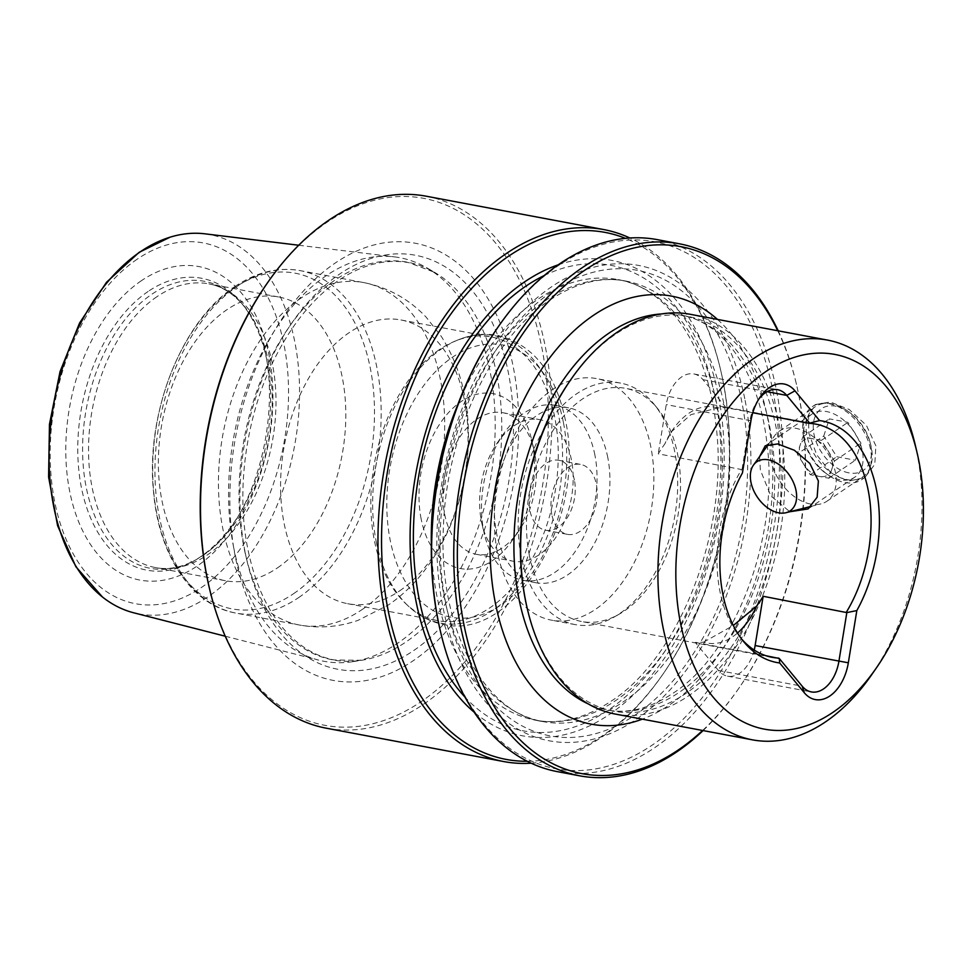 <?xml version="1.0" encoding="UTF-8"?>
<svg xmlns="http://www.w3.org/2000/svg" width="972" height="972" viewBox="0 0 972 972"><rect width="100%" height="100%" fill="white"/><g stroke="black" fill="none" stroke-linecap="round" stroke-linejoin="round"><path stroke-width="0.73" stroke-dasharray="4.86 3.65" d="M831.668 469.622A21.19 13.875 55.8 0 1 819.578 476.474A21.19 13.875 55.8 0 1 803.759 464.385A21.19 13.875 55.8 0 1 800.053 445.443A21.19 13.875 55.8 0 1 812.142 438.603A21.19 13.875 55.8 0 1 827.95 450.692A21.19 13.875 55.8 0 1 831.668 469.622L828.873 478.224L810.271 474.725L797.259 454.033L802.836 436.853L821.449 440.34L834.462 461.032L831.668 469.622M848.884 472.878A37.288 24.409 55.8 0 1 813.989 434.217A37.288 24.409 55.8 0 1 835.811 406.211A37.288 24.409 55.8 0 1 849.382 412.25A37.288 24.409 55.8 0 1 870.304 443.05A37.288 24.409 55.8 0 1 848.884 472.878M831.74 403.83A42.367 27.738 -124.2 0 0 815.362 406.648A42.367 27.738 -124.2 0 0 810.393 446.67A42.367 27.738 -124.2 0 0 846.6 479.573A42.367 27.738 -124.2 0 0 862.978 476.742A42.367 27.738 -124.2 0 0 870.936 445.698A42.367 27.738 -124.2 0 0 847.159 410.694A42.367 27.738 -124.2 0 0 831.74 403.83M810.563 504.055A42.367 27.738 55.8 0 1 776.458 475.563A42.367 27.738 55.8 0 1 774.648 435.711A42.367 27.738 55.8 0 1 779.325 431.131A42.367 27.738 55.8 0 1 795.704 428.3A42.367 27.738 55.8 0 1 831.911 461.202A42.367 27.738 55.8 0 1 826.941 501.224A42.367 27.738 55.8 0 1 820.963 503.885A42.367 27.738 55.8 0 1 810.563 504.055M823.746 436.039L829.335 418.859L847.936 422.346L860.949 443.038L855.36 460.23L836.758 456.731L823.746 436.039L797.259 454.033M810.271 474.725L836.758 456.731M828.873 478.224L855.36 460.23M834.462 461.032L860.949 443.038M821.449 440.34L847.936 422.346M802.836 436.853L829.335 418.859M569.75 381.17A200.827 127.198 -79.4 0 1 615.531 334.259A200.827 127.198 -79.4 0 1 687.86 316.422A200.827 127.198 -79.4 0 1 781.16 481.638A200.827 127.198 -79.4 0 1 685.989 693.34A200.827 127.198 -79.4 0 1 613.66 711.176A200.827 127.198 -79.4 0 1 527.128 607.962M615.13 714.031A203.367 128.814 100.6 0 0 688.358 695.976A203.367 128.814 100.6 0 0 779.836 427.789A203.367 128.814 100.6 0 0 690.266 314.296M521.101 556.045A122.873 77.821 -79.4 0 1 541.926 432.929A122.873 77.821 -79.4 0 1 620.622 383.114A122.873 77.821 -79.4 0 1 654.071 404.243A122.873 77.821 -79.4 0 1 674.738 451.688A122.873 77.821 -79.4 0 1 614.061 617.086A122.873 77.821 -79.4 0 1 575.23 624.619A122.873 77.821 -79.4 0 1 521.101 556.045M529.339 555.304A118.633 75.136 -79.4 0 1 549.447 436.416A118.633 75.136 -79.4 0 1 625.421 388.326A118.633 75.136 -79.4 0 1 657.716 408.726A118.633 75.136 -79.4 0 1 677.666 454.532A118.633 75.136 -79.4 0 1 619.091 614.231A118.633 75.136 -79.4 0 1 581.584 621.509A118.633 75.136 -79.4 0 1 529.339 555.304M497.251 551.561A122.873 77.821 -79.4 0 1 518.076 428.445A122.873 77.821 -79.4 0 1 596.772 378.63A122.873 77.821 -79.4 0 1 650.888 447.205A122.873 77.821 -79.4 0 1 630.063 570.333A122.873 77.821 -79.4 0 1 551.379 620.136A122.873 77.821 -79.4 0 1 497.251 551.561M741.672 639.09A118.633 75.136 -79.4 0 1 739.838 636.927A118.633 75.136 -79.4 0 1 719.875 591.11A118.633 75.136 -79.4 0 1 741.587 469.525L658.238 453.851A118.633 75.136 -79.4 0 1 664.799 443.973L672.733 429.758A70.336 44.542 100.6 0 0 664.799 443.973M752.778 412.711L726.157 407.705A118.633 75.136 -79.4 0 0 717.725 408.009L690.91 414.655L671.312 431.823M759.582 456.621L760.371 470.084L770.845 495.902L789.847 511.746M804.342 440.207A38.127 24.968 55.8 0 1 811.912 414.121A38.127 24.968 55.8 0 1 841.29 418.288A38.127 24.968 55.8 0 1 862.346 451.105A38.127 24.968 55.8 0 1 854.765 477.203A38.127 24.968 55.8 0 1 826.139 473.571A38.127 24.968 55.8 0 1 804.743 442.066A38.127 24.968 55.8 0 1 804.342 440.207M803.54 436.841A44.068 28.856 55.8 0 1 812.288 406.697A44.068 28.856 55.8 0 1 846.223 411.508A44.068 28.856 55.8 0 1 870.56 449.441A44.068 28.856 55.8 0 1 861.812 479.585A44.068 28.856 55.8 0 1 828.739 475.393A44.068 28.856 55.8 0 1 804.002 438.992A44.068 28.856 55.8 0 1 803.54 436.841M875.857 445.844L866.392 425.323L849.224 409.516L830.295 401.983L815.472 404.534L808.534 415.664L808.838 433.245L816.735 454.835L830.805 472.72L848.398 481.201L864.995 477.422L874.788 464.361L875.857 445.844M871.993 674.264A203.367 128.814 100.6 0 0 917.106 453.596A203.367 128.814 100.6 0 0 915.162 444.605M204.946 233.827A192.966 122.217 -79.4 0 1 299.546 389.48A192.966 122.217 -79.4 0 1 208.105 596.747A192.966 122.217 -79.4 0 1 133.723 612.797M233.511 546.701A205.323 130.054 100.6 0 0 318.731 660.134A205.323 130.054 100.6 0 0 352.897 661.653A205.323 130.054 100.6 0 0 397.888 643.063A205.323 130.054 100.6 0 0 490.24 372.3A205.323 130.054 100.6 0 0 426.902 267.883A205.323 130.054 100.6 0 0 394.523 256.887A205.323 130.054 100.6 0 0 325.863 275.939A205.323 130.054 100.6 0 0 233.511 546.701M235.236 556.3A222.418 140.879 -79.4 0 1 335.279 262.999A222.418 140.879 -79.4 0 1 513.35 367.367A222.418 140.879 -79.4 0 1 413.307 660.668A222.418 140.879 -79.4 0 1 235.236 556.3M266.146 284.772A268.114 169.821 -79.4 0 1 541.902 347.964A268.114 169.821 -79.4 0 1 425.493 698.601A268.114 169.821 -79.4 0 1 209.235 587.538M426.222 196.21A270.653 171.424 -79.4 0 1 545.426 347.247A270.653 171.424 -79.4 0 1 423.695 704.153A270.653 171.424 -79.4 0 1 326.228 728.186M777.746 330.735A268.114 169.821 -79.4 0 1 796.481 384.462A268.114 169.821 -79.4 0 1 799.045 396.297A268.114 169.821 -79.4 0 1 739.571 687.228A268.114 169.821 -79.4 0 1 702.61 730.482M703.096 730.567A270.653 171.424 100.6 0 0 738.659 688.541A270.653 171.424 100.6 0 0 798.692 394.851A270.653 171.424 100.6 0 0 796.117 382.907A270.653 171.424 100.6 0 0 778.232 330.832M745.099 400.391A241.87 153.199 -79.4 0 1 636.308 719.341A241.87 153.199 -79.4 0 1 442.673 605.835A241.87 153.199 -79.4 0 1 551.464 286.874A241.87 153.199 -79.4 0 1 745.099 400.391M497.263 328.22A268.114 169.821 -79.4 0 1 773.019 391.412A268.114 169.821 -79.4 0 1 656.61 742.037A268.114 169.821 -79.4 0 1 440.352 630.986M558.195 264.834A241.87 153.199 -79.4 0 1 718.357 395.361A241.87 153.199 -79.4 0 1 656.489 669.076A241.87 153.199 -79.4 0 1 474.117 712.16M527.213 761.27A268.114 169.821 100.6 0 0 663.767 672.976A268.114 169.821 100.6 0 0 723.241 382.057A268.114 169.821 100.6 0 0 720.677 370.211A268.114 169.821 100.6 0 0 625.494 238.359M531.162 763.202A270.653 171.424 100.6 0 0 601.158 737.505A270.653 171.424 100.6 0 0 662.868 674.289A270.653 171.424 100.6 0 0 722.901 380.611A270.653 171.424 100.6 0 0 720.313 368.655A270.653 171.424 100.6 0 0 629.868 237.994M657.339 239.647A270.653 171.424 -79.4 0 1 776.543 390.695A270.653 171.424 -79.4 0 1 654.812 747.59A270.653 171.424 -79.4 0 1 557.345 771.634M439.21 349.75A144.354 91.429 100.6 0 0 374.293 540.104A144.354 91.429 100.6 0 0 405.591 603.478A144.354 91.429 100.6 0 0 437.874 620.658A144.354 91.429 100.6 0 0 489.852 607.84A144.354 91.429 100.6 0 0 554.781 417.486A144.354 91.429 100.6 0 0 491.2 336.932A144.354 91.429 100.6 0 0 454.884 341.221A144.354 91.429 100.6 0 0 439.21 349.75M277.409 567.915A144.354 91.429 100.6 0 0 345.813 415.749A144.354 91.429 100.6 0 0 278.745 296.995A144.354 91.429 100.6 0 0 226.768 309.813A144.354 91.429 100.6 0 0 158.363 461.979A144.354 91.429 100.6 0 0 225.419 580.734A144.354 91.429 100.6 0 0 277.409 567.915M399.613 590.879A144.354 91.429 100.6 0 0 468.018 438.724A144.354 91.429 100.6 0 0 400.962 319.97A144.354 91.429 100.6 0 0 348.972 332.788A144.354 91.429 100.6 0 0 280.568 484.955A144.354 91.429 100.6 0 0 347.624 603.697A144.354 91.429 100.6 0 0 399.613 590.879M607.779 457.484A88.974 56.352 100.6 0 0 568.596 407.827A88.974 56.352 100.6 0 0 511.612 443.888A88.974 56.352 100.6 0 0 496.534 533.057A88.974 56.352 100.6 0 0 535.73 582.714A88.974 56.352 100.6 0 0 592.701 546.641A88.974 56.352 100.6 0 0 607.779 457.484M594.9 455.054A88.974 56.352 100.6 0 0 555.705 405.397A88.974 56.352 100.6 0 0 503.387 434.083A88.974 56.352 100.6 0 0 483.643 530.627A88.974 56.352 100.6 0 0 484.493 534.564A88.974 56.352 100.6 0 0 522.839 580.284A88.974 56.352 100.6 0 0 579.81 544.223A88.974 56.352 100.6 0 0 594.9 455.054M571.415 459.829A72.025 45.623 100.6 0 0 539.691 419.637A72.025 45.623 100.6 0 0 497.324 442.855A72.025 45.623 100.6 0 0 481.359 521.016A72.025 45.623 100.6 0 0 482.039 524.187A72.025 45.623 100.6 0 0 513.082 561.208A72.025 45.623 100.6 0 0 559.204 532.012A72.025 45.623 100.6 0 0 571.415 459.829M534.673 452.928A72.025 45.623 100.6 0 0 533.993 449.744A72.025 45.623 100.6 0 0 502.949 412.736A72.025 45.623 100.6 0 0 456.828 441.932A72.025 45.623 100.6 0 0 444.617 514.103A72.025 45.623 100.6 0 0 476.341 554.307A72.025 45.623 100.6 0 0 518.708 531.089A72.025 45.623 100.6 0 0 534.673 452.928M421.131 518.878A88.974 56.352 -79.4 0 1 459.768 402.517A88.974 56.352 -79.4 0 1 531.538 439.38A88.974 56.352 -79.4 0 1 532.389 443.305A88.974 56.352 -79.4 0 1 512.645 539.849A88.974 56.352 -79.4 0 1 421.131 518.878M551.817 514.504A35.587 22.538 -79.4 0 1 557.855 478.832A35.587 22.538 -79.4 0 1 580.649 464.409A35.587 22.538 -79.4 0 1 596.322 484.275A35.587 22.538 -79.4 0 1 590.283 519.935A35.587 22.538 -79.4 0 1 567.502 534.357A35.587 22.538 -79.4 0 1 551.817 514.504M574.416 480.156A35.587 22.538 100.6 0 0 558.73 460.291A35.587 22.538 100.6 0 0 535.937 474.713A35.587 22.538 100.6 0 0 529.91 510.385A35.587 22.538 100.6 0 0 545.584 530.238A35.587 22.538 100.6 0 0 568.377 515.816A35.587 22.538 100.6 0 0 574.416 480.156M758.877 399.006A33.898 21.469 100.6 0 0 757.686 400.634A33.898 21.469 100.6 0 0 750.032 420.329L742.11 469.014L742.426 472.987M754.199 650.037A33.898 21.469 100.6 0 1 727.542 676.172A33.898 21.469 100.6 0 1 718.429 670.473L695.223 642.419A118.633 75.136 -79.4 0 0 703.667 642.115A70.336 44.542 100.6 0 0 737.517 633.015M726.157 407.705L702.963 379.651A33.898 21.469 100.6 0 0 693.85 373.953A33.898 21.469 100.6 0 0 666.257 404.583L658.238 453.851M717.725 408.009A70.336 44.542 100.6 0 0 672.733 429.758M695.223 642.419L765.851 655.687M703.667 642.115L733.301 625.506M376.176 541.477A146.225 92.619 100.6 0 0 407.888 605.665A146.225 92.619 100.6 0 0 519.789 585.059A146.225 92.619 100.6 0 0 559.009 417.267A146.225 92.619 100.6 0 0 457.824 340.006A146.225 92.619 100.6 0 0 376.176 541.477M496.874 375.168A202.334 128.146 -79.4 0 1 361.535 660.292A202.334 128.146 -79.4 0 1 243.887 547.029A202.334 128.146 -79.4 0 1 289.073 327.042A202.334 128.146 -79.4 0 1 434.472 272.281A202.334 128.146 -79.4 0 1 496.874 375.168M661.385 313.968A200.827 127.198 -79.4 0 1 681.408 315.22A200.827 127.198 -79.4 0 1 774.708 480.435A200.827 127.198 -79.4 0 1 679.537 692.125A200.827 127.198 -79.4 0 1 607.221 709.961A200.827 127.198 -79.4 0 1 588.096 703.85M717.482 319.411A217.777 137.939 -79.4 0 1 770.274 514.553A217.777 137.939 -79.4 0 1 669.623 704.846A217.777 137.939 -79.4 0 1 642.346 719.146M245.017 551.744A210.632 133.407 -79.4 0 1 339.75 273.983A210.632 133.407 -79.4 0 1 508.38 372.835A210.632 133.407 -79.4 0 1 413.635 650.584A210.632 133.407 -79.4 0 1 245.017 551.744M552.351 291.381A236.84 150.016 -79.4 0 1 741.952 402.53A236.84 150.016 -79.4 0 1 635.433 714.845A236.84 150.016 -79.4 0 1 445.82 603.697A236.84 150.016 -79.4 0 1 552.351 291.381M544.915 300.931A224.131 141.961 -79.4 0 1 625.628 281.017A224.131 141.961 -79.4 0 1 729.753 465.406A224.131 141.961 -79.4 0 1 623.526 701.663A224.131 141.961 -79.4 0 1 542.813 721.564A224.131 141.961 -79.4 0 1 438.7 537.188A224.131 141.961 -79.4 0 1 544.915 300.931M457.533 405.397A224.131 141.961 -79.4 0 1 537.504 299.534A224.131 141.961 -79.4 0 1 618.216 279.632A224.131 141.961 -79.4 0 1 722.342 464.009A224.131 141.961 -79.4 0 1 616.127 700.265A224.131 141.961 -79.4 0 1 535.402 720.167A224.131 141.961 -79.4 0 1 431.361 544.648M544.15 275.574A236.84 150.016 -79.4 0 1 717.494 410.755A236.84 150.016 -79.4 0 1 608.679 709.815A236.84 150.016 -79.4 0 1 464.932 697.058M563.371 422.249A138.546 87.747 100.6 0 0 452.466 357.234A138.546 87.747 100.6 0 0 390.149 539.934A138.546 87.747 100.6 0 0 501.054 604.948A138.546 87.747 100.6 0 0 563.371 422.249M148.145 291.454A148.509 94.065 100.6 0 0 80.494 482.622A148.509 94.065 100.6 0 0 193.695 561.063A148.509 94.065 100.6 0 0 200.244 556.992A148.509 94.065 100.6 0 0 242.052 303.811A148.509 94.065 100.6 0 0 148.145 291.454M141.377 280.714A159.517 101.039 100.6 0 0 69.632 491.067A159.517 101.039 100.6 0 0 197.34 565.923A159.517 101.039 100.6 0 0 269.086 355.57A159.517 101.039 100.6 0 0 141.377 280.714M203.039 555.401A146.055 92.51 100.6 0 0 244.166 306.411A146.055 92.51 100.6 0 0 151.814 294.261A146.055 92.51 100.6 0 0 85.281 482.27A146.055 92.51 100.6 0 0 196.611 559.41A146.055 92.51 100.6 0 0 203.039 555.401M156.942 296.691A144.354 91.429 100.6 0 0 88.537 448.857A144.354 91.429 100.6 0 0 155.593 567.612A144.354 91.429 100.6 0 0 207.583 554.781A144.354 91.429 100.6 0 0 275.987 402.627A144.354 91.429 100.6 0 0 208.919 283.873A144.354 91.429 100.6 0 0 156.942 296.691M293.544 593.722A170.805 108.184 100.6 0 0 370.368 368.485A170.805 108.184 100.6 0 0 233.632 288.332A170.805 108.184 100.6 0 0 156.808 513.568A170.805 108.184 100.6 0 0 293.544 593.722M298.623 597.61A174.219 110.346 100.6 0 0 381.182 413.975A174.219 110.346 100.6 0 0 300.239 270.641A174.219 110.346 100.6 0 0 237.508 286.12A174.219 110.346 100.6 0 0 154.937 469.768A174.219 110.346 100.6 0 0 235.88 613.089A174.219 110.346 100.6 0 0 298.623 597.61M362.119 609.553A174.219 110.346 100.6 0 0 444.678 425.906A174.219 110.346 100.6 0 0 363.735 282.585A174.219 110.346 100.6 0 0 301.004 298.052A174.219 110.346 100.6 0 0 218.433 481.699A174.219 110.346 100.6 0 0 299.376 625.02A174.219 110.346 100.6 0 0 362.119 609.553M137.161 259.208A183.562 116.263 100.6 0 0 54.602 501.273A183.562 116.263 100.6 0 0 201.556 587.416A183.562 116.263 100.6 0 0 284.116 345.352A183.562 116.263 100.6 0 0 137.161 259.208M750.931 420.767L666.257 404.583M702.963 379.651L767.054 391.704M718.429 670.473L802.204 686.22M768.451 444.313L774.648 435.711M779.325 431.131L815.362 406.648M826.941 501.224L862.978 476.742M811.219 506.351L820.963 503.885M849.382 412.25L847.159 410.694M870.304 443.05L870.936 445.698M405.591 603.478L407.888 605.665C418.288 615.604 430.037 621.837 443.159 624.376C515.828 642.115 587.392 515.646 565.242 419.406C555.121 372.082 532.535 344.076 497.47 335.389C484.335 332.995 471.116 334.538 457.824 340.006L454.884 341.221M352.897 661.653L361.535 660.292L334.38 659.976C317.504 656.78 302.183 648.202 288.429 634.206C268.758 613.794 255.211 585.302 247.787 548.755C235.2 486.948 247.131 409.321 278.101 351.925C287.566 334.125 298.331 318.597 310.384 305.317C325.207 289.097 340.844 277.275 357.307 269.851C375.071 261.966 392.311 259.597 409.042 262.732L434.472 272.281L426.902 267.883M613.66 711.176L607.221 709.961C628.034 713.995 649.952 708.43 672.989 693.255C734.346 654.46 779.666 537.625 766.944 443.487C759.266 371.644 722.026 321.416 681.408 315.22L687.86 316.422M657.716 408.726L654.071 404.243M620.622 383.114L596.772 378.63M739.838 636.927L743.483 641.411M815.958 424.144L625.421 388.326M765.207 445.844L811.912 414.121M812.288 406.697L815.472 404.534M225.237 636.21L318.731 660.134M739.571 687.228L738.659 688.541M549.824 300.081C575.934 282.767 601.206 276.413 625.628 281.017L618.216 279.632C665.881 287.214 707.337 344.428 715.854 424.096C729.814 528.464 680.145 657.254 611.206 701.116C585.095 718.429 559.836 724.772 535.402 720.167L542.813 721.564C484.506 713.387 437.485 628.046 443.499 525.415C446.707 432.917 492.683 337.272 549.824 300.081M663.767 672.976L662.868 674.289M225.419 580.734L155.593 567.612C168.508 570.127 182.177 567.393 196.611 559.41L199.855 557.223C267.908 517.651 293.921 358.51 242.052 303.811L244.166 306.411C233.62 293.726 221.871 286.218 208.919 283.873L278.745 296.995M234.884 286.57C256.401 272.087 278.186 266.778 300.239 270.641L363.735 282.585C388.193 287.518 409.03 299.084 426.246 317.273L441.324 336.458C458.82 364.342 467.848 396.114 468.419 431.762C469.78 499.28 439.818 570.224 388.314 605.021L358.024 620.367C338.863 627.062 319.314 628.617 299.376 625.02L235.88 613.089C191.739 605.435 158.776 555.377 153.54 491.856C145.399 413.537 181.582 321.21 234.884 286.57M400.962 319.97L491.2 336.932M555.705 405.397L568.596 407.827M497.324 442.855L503.387 434.083M502.949 412.736L539.691 419.637M533.993 449.744L531.538 439.38M558.73 460.291L580.649 464.409M545.584 530.238L567.502 534.357M518.708 531.089L512.645 539.849M476.341 554.307L513.082 561.208M482.039 524.187L484.493 534.564M522.839 580.284L535.73 582.714M347.624 603.697L437.874 620.658M720.677 370.211L720.313 368.655M796.481 384.462L796.117 382.907M298.72 245.236L394.523 256.887M757.686 400.634L760.116 397.123M861.812 479.585L864.995 477.422M826.139 473.571L828.739 475.393M804.743 442.066L804.002 438.992M808.06 508.939L854.765 477.203M693.85 373.953L777.624 389.699M727.542 676.172L811.316 691.918M772.133 657.327L581.584 621.509M575.23 624.619L551.379 620.136M619.091 614.231L614.061 617.086"/><path stroke-width="1.46" d="M778.681 512.839A29.658 19.416 55.8 0 1 754.807 492.889A29.658 19.416 55.8 0 1 753.543 464.993A29.658 19.416 55.8 0 1 768.281 459.817A29.658 19.416 55.8 0 1 794.817 485.976A29.658 19.416 55.8 0 1 785.959 512.718A29.658 19.416 55.8 0 1 778.681 512.839M765.851 655.687L779.289 658.494L802.204 686.22A33.898 21.469 100.6 0 0 811.316 691.918A33.898 21.469 100.6 0 0 838.909 661.288L846.831 612.603L856.83 610.574A122.873 77.821 100.6 0 0 876.44 489.596A122.873 77.821 100.6 0 0 819.566 420.584L809.664 423.124L786.737 395.397A33.898 21.469 100.6 0 0 777.624 389.699A33.898 21.469 100.6 0 0 758.877 399.006M846.831 612.603L763.154 596.273A118.633 75.136 -79.4 0 1 756.593 606.163A70.336 44.542 100.6 0 1 737.517 633.015M752.778 412.711L809.506 423.379A118.633 75.136 -79.4 0 1 815.958 424.144A118.633 75.136 -79.4 0 1 868.215 490.35A118.633 75.136 -79.4 0 1 846.503 611.947M527.492 609.517L527.128 607.962A200.827 127.198 -79.4 0 1 569.75 381.17L570.661 379.858A203.367 128.814 100.6 0 0 525.548 600.538A203.367 128.814 100.6 0 0 527.492 609.517A203.367 128.814 100.6 0 0 615.13 714.031L752.389 739.838A203.367 128.814 100.6 0 0 871.993 674.264L876.537 667.691A190.658 120.759 -79.4 0 1 680.436 622.748A190.658 120.759 -79.4 0 1 763.214 373.418A190.658 120.759 -79.4 0 1 916.997 452.381A190.658 120.759 -79.4 0 1 918.819 460.813A190.658 120.759 -79.4 0 1 876.537 667.691M916.997 452.381L915.162 444.605A203.367 128.814 100.6 0 0 827.524 340.091L690.266 314.296A203.367 128.814 100.6 0 0 617.026 332.351A203.367 128.814 100.6 0 0 570.661 379.858M819.566 420.584L794.975 390.841A40.678 25.758 100.6 0 0 760.116 397.123A40.678 25.758 100.6 0 0 750.931 420.767L742.426 472.987A122.873 77.821 100.6 0 0 722.816 593.965A122.873 77.821 100.6 0 0 743.483 641.411A122.873 77.821 100.6 0 0 779.69 662.977L779.289 658.494M778.584 658.08A118.633 75.136 -79.4 0 1 772.133 657.327A118.633 75.136 -79.4 0 1 741.672 639.09M789.847 511.746L808.06 508.927L817.148 497.227L818.375 480.982L809.834 463.425L794.355 450.255L777.624 443.925L765.207 445.844L759.582 456.621M827.524 340.091A203.367 128.814 100.6 0 0 697.288 422.541A203.367 128.814 100.6 0 0 662.819 626.333A203.367 128.814 100.6 0 0 752.389 739.838M225.237 636.21L133.723 612.797A192.966 122.217 -79.4 0 1 102.425 596.978A192.966 122.217 -79.4 0 1 50.738 424.509A192.966 122.217 -79.4 0 1 140.418 251.724A192.966 122.217 -79.4 0 1 170.051 237.192A192.966 122.217 -79.4 0 1 204.946 233.827L298.72 245.236M503.69 761.55L326.228 728.186A270.653 171.424 -79.4 0 1 209.612 589.093L209.235 587.538A268.114 169.821 -79.4 0 1 206.684 575.703A268.114 169.821 -79.4 0 1 266.146 284.772L267.057 283.46A270.653 171.424 -79.4 0 1 328.755 220.243A270.653 171.424 -79.4 0 1 426.222 196.21L603.685 229.562A270.653 171.424 100.6 0 0 506.218 253.595A270.653 171.424 100.6 0 0 384.487 610.501A270.653 171.424 100.6 0 0 503.69 761.55A270.653 171.424 100.6 0 0 531.162 763.202M209.612 589.093A270.653 171.424 -79.4 0 1 207.024 577.149A270.653 171.424 -79.4 0 1 267.057 283.46M702.61 730.482A268.114 169.821 -79.4 0 1 463.814 624.036A268.114 169.821 -79.4 0 1 559.957 290.118A268.114 169.821 -79.4 0 1 777.746 330.735M778.232 330.832A270.653 171.424 100.6 0 0 679.489 243.814A270.653 171.424 100.6 0 0 582.021 267.847A270.653 171.424 100.6 0 0 460.291 624.753A270.653 171.424 100.6 0 0 579.494 775.79A270.653 171.424 100.6 0 0 676.962 751.757A270.653 171.424 100.6 0 0 703.096 730.567M579.494 775.79L557.345 771.634A270.653 171.424 -79.4 0 1 440.717 632.541L440.352 630.986A268.114 169.821 -79.4 0 1 437.789 619.14A268.114 169.821 -79.4 0 1 497.263 328.22L498.174 326.896A270.653 171.424 -79.4 0 1 559.872 263.679A270.653 171.424 -79.4 0 1 657.339 239.647L679.489 243.814M474.117 712.16A241.87 153.199 -79.4 0 1 415.931 600.805A241.87 153.199 -79.4 0 1 558.195 264.834M625.494 238.359A268.114 169.821 100.6 0 0 441.41 328.001A268.114 169.821 100.6 0 0 388.01 609.784A268.114 169.821 100.6 0 0 527.213 761.27M440.717 632.541A270.653 171.424 -79.4 0 1 438.141 620.586A270.653 171.424 -79.4 0 1 498.174 326.896M629.868 237.994A270.653 171.424 100.6 0 0 603.685 229.562M779.69 662.977L804.281 692.72A40.678 25.758 100.6 0 0 848.325 662.795L856.83 610.574M754.199 650.037A33.898 21.469 100.6 0 0 755.123 645.542L763.154 596.273M733.301 625.506L756.593 606.163M588.096 703.85A200.827 127.198 -79.4 0 1 514.395 529.242A200.827 127.198 -79.4 0 1 609.092 333.056A200.827 127.198 -79.4 0 1 661.385 313.968M642.346 719.146A217.777 137.939 -79.4 0 1 492.197 583.139A217.777 137.939 -79.4 0 1 593.236 315.475A217.777 137.939 -79.4 0 1 717.482 319.411M431.361 544.648A224.131 141.961 -79.4 0 1 457.533 405.397M464.932 697.058A236.84 150.016 -79.4 0 1 417.292 484.785A236.84 150.016 -79.4 0 1 525.609 286.351A236.84 150.016 -79.4 0 1 544.15 275.574M794.975 390.841L786.737 395.397L767.054 391.704M802.204 686.22L804.281 692.72M755.123 645.542L848.325 662.795M753.543 464.993L768.451 444.313M785.959 512.718L811.219 506.351M102.425 596.978L75.889 566.737L57.591 525.694L48.6 476.997L49.463 424.302L60.045 371.632L79.558 323.032L106.556 282.22L139.166 252.307L170.051 237.192"/></g></svg>
